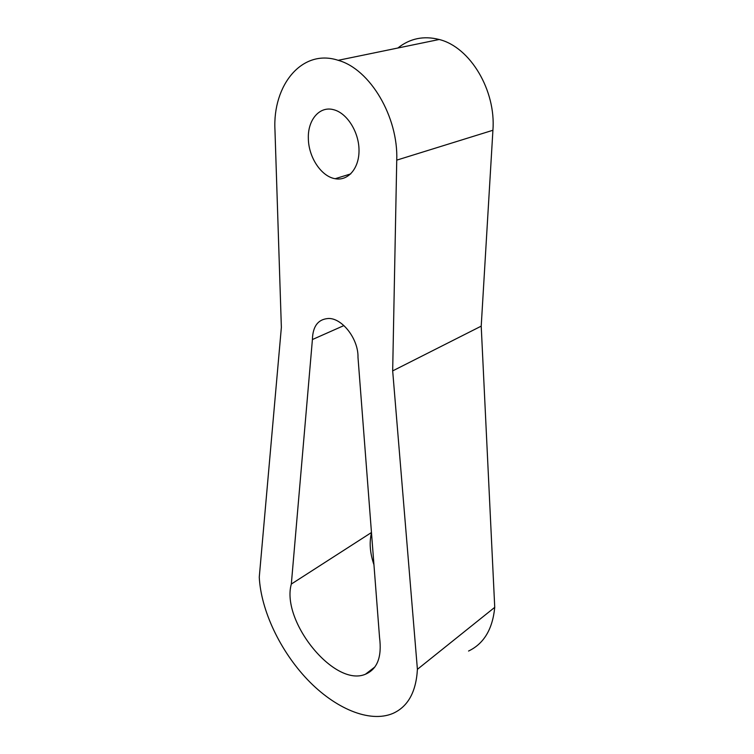 <?xml version="1.0" encoding="UTF-8"?>
<svg xmlns="http://www.w3.org/2000/svg" width="754" height="754" viewBox="0 0 754 754"><rect width="100%" height="100%" fill="white"/><g stroke="black" fill="none" stroke-linecap="round" stroke-linejoin="round"><path stroke-width="1.13" d="M343.909 325.577L312.41 339.536C312.769 326.171 318.16 319.149 328.584 318.471C342.439 318.188 358.536 339.309 357.99 357.339L379.545 637.488C382.052 656.932 377.339 669.184 365.417 674.246C334.295 687.629 280.837 620.957 291.327 584.058L312.41 339.536M371.468 532.513L291.327 584.058M373.946 564.737C369.96 552.965 369.149 542.352 371.496 532.899M308.348 138.312C307.689 119.905 319.564 105.767 333.588 109.698C346.953 112.949 358.904 131.856 359.017 150.065C359.3 168.321 348.075 181.224 335.172 178.717C321.27 176.559 308.424 157.124 308.348 138.312M481.212 326.143L494.737 607.347L417.405 669.326L392.674 370.893L481.212 326.143L492.918 130.263C496.085 90.546 470.279 47.125 439.205 39.491C423.757 35.561 409.978 38.407 397.867 48.011M392.674 370.893L396.745 160.131C398.414 117.049 370.167 69.114 338.178 60.311C302.005 48.35 272.486 85.211 274.965 130.074L281.365 327.406L259.263 577.196C260.978 610.42 280.12 650.881 307.528 679.665C334.899 708.336 369.413 723.284 392.825 713.463C407.923 706.743 416.114 692.031 417.405 669.326M468.554 651.041C483.898 643.699 492.626 629.128 494.737 607.347M492.918 130.263L396.745 160.131M374.879 666.97L365.417 674.246M350.742 173.891L335.172 178.717M439.205 39.491L338.178 60.311"/></g></svg>
